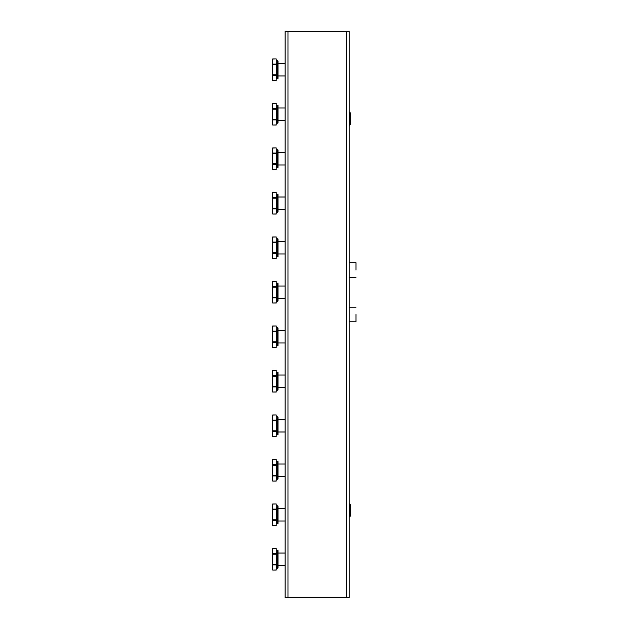 <?xml version="1.0" encoding="UTF-8"?>
<svg xmlns="http://www.w3.org/2000/svg" width="629" height="629" viewBox="0 0 629 629"><rect width="100%" height="100%" fill="white"/><g stroke="black" fill="none" stroke-linecap="round" stroke-linejoin="round"><path stroke-width="0.94" d="M349.567 510.323L349.567 516.904L350.282 516.197L350.282 504.442L349.567 503.735L349.567 510.323M349.567 118.677L349.567 125.265L350.282 124.558L350.282 112.803L349.567 112.096L349.567 118.677M355.975 269.998L355.975 262.694L355.975 269.998M355.975 314.5L355.975 321.796L355.975 314.5M276.579 327.67L278.002 328.031L278.002 345.478L276.579 345.832L276.225 327.316M278.002 343.159L278.002 330.343M276.225 347.444L276.225 325.971L272.664 326.066L272.664 347.538L276.225 347.444M276.579 372.179L278.002 372.533L278.002 389.98L276.579 390.334L276.225 371.825M278.002 387.668L278.002 374.845M276.225 391.946L276.225 370.473L272.664 370.567L272.664 392.04L276.225 391.946M276.579 283.168L278.002 283.522L278.002 300.969L276.579 301.33L276.225 282.814M278.002 298.657L278.002 285.841M276.225 302.934L276.225 281.462L272.664 281.556L272.664 303.029L276.225 302.934M276.579 238.666L278.002 239.02L278.002 256.467L276.579 256.821L276.225 238.305M278.002 254.155L278.002 241.332M276.225 258.433L276.225 236.96L272.664 237.054L272.664 258.527L276.225 258.433M276.579 416.681L278.002 417.043L278.002 434.482L276.579 434.843L276.225 416.327M276.225 436.447L276.225 414.975L272.664 415.069L272.664 436.55L276.225 436.447M276.579 194.157L278.002 194.518L278.002 211.957L276.579 212.319L276.225 193.803M278.002 209.646L278.002 196.83M276.225 213.931L276.225 192.45L272.664 192.553L272.664 214.025L276.225 213.931M276.579 461.191L278.002 461.544L278.002 478.991L276.579 479.345L276.225 460.829M278.002 476.672L278.002 463.856M276.225 480.957L276.225 459.484L272.664 459.579L272.664 481.051L276.225 480.957M276.579 149.655L278.002 150.009L278.002 167.456L276.579 167.809L276.225 149.301M278.002 165.144L278.002 152.328M276.225 169.421L276.225 147.949L272.664 148.043L272.664 169.516L276.225 169.421M276.579 505.692L278.002 506.046L278.002 523.493L276.579 523.847L276.225 505.339M278.002 521.182L278.002 508.366M276.225 525.459L276.225 503.986L272.664 504.081L272.664 525.553L276.225 525.459M276.579 105.153L278.002 105.507L278.002 122.954L276.579 123.308L276.225 104.791M278.002 120.634L278.002 107.818M276.225 124.919L276.225 103.447L272.664 103.541L272.664 125.014L276.225 124.919M276.579 550.194L278.002 550.556L278.002 568.003L276.579 568.357L276.225 549.84M278.002 565.683L278.002 552.867M276.225 569.968L276.225 548.488L272.664 548.59L272.664 570.063L276.225 569.968M276.579 60.643L278.002 60.997L278.002 78.444L276.579 78.806L276.225 60.29M276.225 80.41L276.225 58.937L272.664 59.032L272.664 80.512L276.225 80.41M349.213 597.55L349.213 31.45L285.126 31.45L285.126 597.55L349.213 597.55M277.648 327.67L277.648 345.832M272.664 342.404L276.225 342.404M276.225 331.098L272.664 331.098M272.664 331.719L276.225 331.719M276.225 341.791L272.664 341.791M277.648 372.179L277.648 390.334M272.664 386.914L276.225 386.914M276.225 375.607L272.664 375.607M272.664 376.221L276.225 376.221M276.225 386.292L272.664 386.292M277.648 283.168L277.648 301.33M272.664 297.902L276.225 297.902M276.225 286.596L272.664 286.596M272.664 287.209L276.225 287.209M276.225 297.281L272.664 297.281M277.648 238.666L277.648 256.821M272.664 253.393L276.225 253.393M276.225 242.086L272.664 242.086M272.664 242.708L276.225 242.708M276.225 252.779L272.664 252.779M277.648 416.681L277.648 434.843M272.664 431.415L276.225 431.415M276.225 420.109L272.664 420.109M272.664 420.722L276.225 420.722M276.225 430.794L272.664 430.794M277.648 194.157L277.648 212.319M272.664 208.891L276.225 208.891M276.225 197.585L272.664 197.585M272.664 198.206L276.225 198.206M276.225 208.278L272.664 208.278M277.648 461.191L277.648 479.345M272.664 475.917L276.225 475.917M276.225 464.611L272.664 464.611M272.664 465.232L276.225 465.232M276.225 475.304L272.664 475.304M277.648 149.655L277.648 167.809M272.664 164.389L276.225 164.389M276.225 153.083L272.664 153.083M272.664 153.696L276.225 153.696M276.225 163.768L272.664 163.768M277.648 505.692L277.648 523.847M272.664 520.427L276.225 520.427M276.225 509.12L272.664 509.12M272.664 509.734L276.225 509.734M276.225 519.806L272.664 519.806M277.648 105.153L277.648 123.308M272.664 119.88L276.225 119.88M276.225 108.573L272.664 108.573M272.664 109.194L276.225 109.194M276.225 119.266L272.664 119.266M277.648 550.194L277.648 568.357M272.664 564.928L276.225 564.928M276.225 553.622L272.664 553.622M272.664 554.243L276.225 554.243M276.225 564.315L272.664 564.315M277.648 60.643L277.648 78.806M272.664 75.378L276.225 75.378M276.225 64.072L272.664 64.072M272.664 64.685L276.225 64.685M276.225 74.757L272.664 74.757M346.367 597.55L346.367 31.45M287.972 597.55L287.972 31.45M349.213 277.295L355.975 277.295M349.213 262.694L355.975 262.694M349.213 321.796L355.975 321.796M349.213 307.204L355.975 307.204M278.002 75.952L285.126 75.952M278.002 63.49L285.126 63.49M278.002 120.461L285.126 120.461M278.002 107.999L285.126 107.999M278.002 164.963L285.126 164.963M278.002 152.501L285.126 152.501M278.002 209.473L285.126 209.473M278.002 197.011L285.126 197.011M278.002 253.974L285.126 253.974M278.002 241.512L285.126 241.512M278.002 298.476L285.126 298.476M278.002 286.014L285.126 286.014M285.126 553.048L278.002 553.048M285.126 565.51L278.002 565.51M285.126 508.539L278.002 508.539M285.126 521.001L278.002 521.001M285.126 464.037L278.002 464.037M285.126 476.499L278.002 476.499M285.126 419.527L278.002 419.527M285.126 431.989L278.002 431.989M285.126 375.026L278.002 375.026M285.126 387.488L278.002 387.488M285.126 330.524L278.002 330.524M285.126 342.986L278.002 342.986M276.225 347.538L272.664 347.538M276.225 325.971L272.664 325.971M276.225 392.04L272.664 392.04M276.225 370.473L272.664 370.473M276.225 303.029L272.664 303.029M276.225 281.462L272.664 281.462M276.225 258.527L272.664 258.527M276.225 236.96L272.664 236.96M276.225 436.55L272.664 436.55M276.225 414.975L272.664 414.975M276.225 214.025L272.664 214.025M276.225 192.45L272.664 192.45M276.225 481.051L272.664 481.051M276.225 459.484L272.664 459.484M276.225 169.516L272.664 169.516M276.225 147.949L272.664 147.949M276.225 525.553L272.664 525.553M276.225 503.986L272.664 503.986M276.225 125.014L272.664 125.014M276.225 103.447L272.664 103.447M276.225 570.063L272.664 570.063M276.225 548.488L272.664 548.488M276.225 80.512L272.664 80.512M276.225 58.937L272.664 58.937"/></g></svg>
